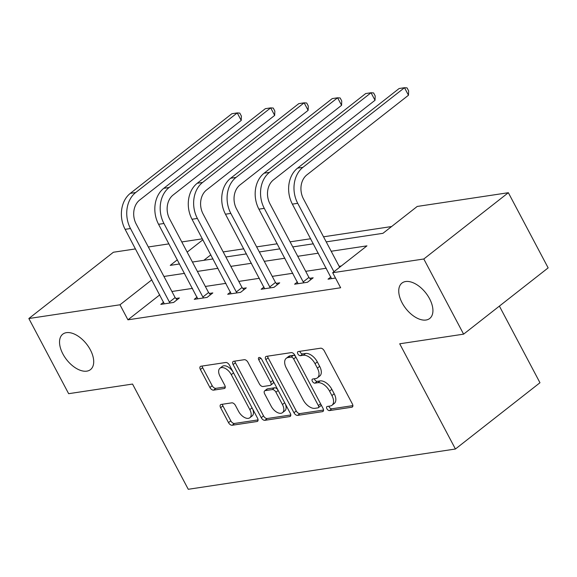 <?xml version="1.0" encoding="UTF-8"?>
<svg xmlns="http://www.w3.org/2000/svg" width="577" height="577" viewBox="0 0 577 577"><rect width="100%" height="100%" fill="white"/><g stroke="black" fill="none" stroke-linecap="round" stroke-linejoin="round"><path stroke-width="0.87" d="M326.907 408.747A2.416 1.363 -128.1 0 0 329.474 410.593L351.833 407.218A3.448 1.947 -128.1 0 0 352.396 406.987A3.448 1.947 -128.1 0 0 352.374 403.95L324.252 350.83A3.448 1.947 -128.1 0 0 320.581 348.198L298.222 351.566A2.416 1.363 -128.1 0 0 297.826 351.732A2.416 1.363 -128.1 0 0 297.84 353.852A2.416 1.363 -128.1 0 0 300.408 355.699L303.3 355.266A11.042 6.224 -128.1 0 1 315.035 363.69L317.379 368.119A11.042 6.224 -128.1 0 1 317.458 377.82A11.042 6.224 -128.1 0 1 315.648 378.577L312.748 379.01A2.416 1.363 -128.1 0 0 312.352 379.176A2.416 1.363 -128.1 0 0 312.373 381.303A2.416 1.363 -128.1 0 0 314.941 383.142L317.833 382.71A11.042 6.224 -128.1 0 1 329.568 391.134L331.912 395.562A11.042 6.224 -128.1 0 1 331.991 405.263A11.042 6.224 -128.1 0 1 330.174 406.02L327.282 406.46A2.416 1.363 -128.1 0 0 326.885 406.626A2.416 1.363 -128.1 0 0 326.907 408.747M328.897 406.215A2.416 1.363 -128.1 0 0 329.186 406.958A2.416 1.363 -128.1 0 0 331.753 408.797L352.886 405.617M299.838 351.321A2.416 1.363 -128.1 0 0 300.127 352.064A2.416 1.363 -128.1 0 0 302.694 353.91L305.586 353.47L303.3 355.266M314.364 378.772A2.416 1.363 -128.1 0 0 314.66 379.507A2.416 1.363 -128.1 0 0 317.227 381.354L320.12 380.914L317.833 382.71M90.344 349.835A22.496 12.672 -128.1 0 0 62.742 334.198A22.496 12.672 -128.1 0 0 62.9 353.975A22.496 12.672 -128.1 0 0 90.502 369.605A22.496 12.672 -128.1 0 0 90.344 349.835M429.555 298.706A22.496 12.672 -128.1 0 0 401.953 283.076A22.496 12.672 -128.1 0 0 402.111 302.846A22.496 12.672 -128.1 0 0 429.714 318.482A22.496 12.672 -128.1 0 0 429.555 298.706M221.164 404.448A3.448 1.947 -128.1 0 0 220.602 404.686A3.448 1.947 -128.1 0 0 220.623 407.715L228.514 422.616A3.448 1.947 -128.1 0 0 232.185 425.256L257.017 421.513A3.448 1.947 -128.1 0 0 257.58 421.275A3.448 1.947 -128.1 0 0 257.558 418.238L229.437 365.118A3.448 1.947 -128.1 0 0 225.766 362.486L200.933 366.229A3.448 1.947 -128.1 0 0 200.363 366.467A3.448 1.947 -128.1 0 0 200.392 369.496L209.92 387.499A3.448 1.947 -128.1 0 0 213.591 390.139L224.215 388.53A3.448 1.947 -128.1 0 0 224.785 388.299A3.448 1.947 -128.1 0 0 224.756 385.263L220.032 376.341A9.225 5.2 -128.1 0 1 219.967 368.227A9.225 5.2 -128.1 0 1 231.29 374.639L249.805 409.612A9.225 5.2 -128.1 0 1 249.87 417.719A9.225 5.2 -128.1 0 1 238.546 411.307L235.459 405.48A3.448 1.947 -128.1 0 0 231.795 402.847L221.164 404.448M326.221 241.871L382.948 233.317L417.221 206.451L508.351 192.711L548.15 267.879L463.605 334.155L399.71 343.791L455.426 449.014L188.261 489.289L132.544 384.058L68.649 393.687L28.85 318.526L113.395 252.243L135.487 248.911M463.605 334.155L423.806 258.994L332.684 272.726L366.958 245.86L331.184 251.247M159.8 294.84L127.935 319.824L340.639 287.764L332.684 272.726M127.935 319.824L119.98 304.786L28.85 318.526M293.967 412.757A3.448 1.947 -128.1 0 0 297.638 415.39L322.471 411.646A3.448 1.947 -128.1 0 0 323.041 411.408A3.448 1.947 -128.1 0 0 323.012 408.379L294.89 355.259A3.448 1.947 -128.1 0 0 291.219 352.619L266.386 356.362A3.448 1.947 -128.1 0 0 265.824 356.6A3.448 1.947 -128.1 0 0 265.846 359.637L293.967 412.757L296.253 410.961A3.448 1.947 -128.1 0 0 299.925 413.594L323.524 410.038M289.748 416.58L264.908 420.323A3.448 1.947 -128.1 0 1 261.244 417.69L233.115 364.563A3.448 1.947 -128.1 0 1 233.094 361.534A3.448 1.947 -128.1 0 1 233.656 361.296L244.287 359.695A3.448 1.947 -128.1 0 1 247.959 362.327L259.361 383.871A3.448 1.947 -128.1 0 0 263.025 386.511L270.079 385.443A3.448 1.947 -128.1 0 0 270.642 385.205A3.448 1.947 -128.1 0 0 270.62 382.176L258.748 359.745A2.416 1.363 -128.1 0 1 258.727 357.625A2.416 1.363 -128.1 0 1 261.691 359.305L290.289 413.312A3.448 1.947 -128.1 0 1 290.31 416.342A3.448 1.947 -128.1 0 1 289.748 416.58L290.678 415.851M455.426 449.014L539.971 382.739L499.393 306.106M341.324 265.954L339.146 266.285M326.301 268.218L305.695 271.327M292.849 273.26L272.25 276.369M259.398 278.302L238.799 281.41M225.953 283.343L205.347 286.452M192.502 288.385L171.903 291.493M330.909 276.924L328.046 279.167L335.497 278.049M297.458 281.965L294.595 284.209L307.462 282.276L313.174 277.797L309.69 278.316M264.014 287.007L261.15 289.25L274.01 287.317L279.722 282.838L276.246 283.357M230.562 292.049L227.699 294.292L240.566 292.359L246.278 287.88L242.794 288.399M197.11 297.09L194.247 299.333L207.114 297.4L212.826 292.921L209.343 293.441M163.659 302.132L160.803 304.375L173.663 302.442L179.375 297.963L175.898 298.482M391.588 226.545L323.538 236.801M310.693 238.741L290.087 241.842M277.241 243.782L256.635 246.884M243.79 248.824L223.191 251.925M210.85 254.818L203.84 260.314M508.351 192.711L423.806 258.994M148.332 246.978L168.931 243.869M181.784 241.936L202.383 238.828M177.363 259.794L170.244 265.377L179.577 263.97M192.422 262.037L213.028 258.929M225.874 256.996L246.473 253.887M259.318 251.954L279.924 248.846M292.77 246.913L313.376 243.804M202.888 239.787L187.172 252.113M151.845 279.809L119.98 304.786M318.338 253.188L297.739 256.289M284.894 258.229L264.288 261.331M251.442 263.271L230.836 266.372M217.991 268.312L197.392 271.414M184.546 273.354L163.94 276.455M331.991 405.263L334.271 403.474A11.042 6.224 -128.1 0 0 334.198 393.774L331.912 395.562M320.12 380.914A11.042 6.224 -128.1 0 1 331.854 389.345L334.198 393.774M317.458 377.82L319.745 376.031A11.042 6.224 -128.1 0 0 319.665 366.33L317.379 368.119M305.586 353.47A11.042 6.224 -128.1 0 1 317.321 361.902L319.665 366.33M267.62 356.182A3.448 1.947 -128.1 0 0 268.132 357.841L296.253 410.961M317.97 407.86A2.416 1.363 -128.1 0 0 318.367 407.694A2.416 1.363 -128.1 0 0 318.353 405.573L293.664 358.944A2.416 1.363 -128.1 0 0 291.096 357.105L288.046 357.56A11.042 6.224 -128.1 0 0 286.228 358.317A11.042 6.224 -128.1 0 0 286.307 368.018L303.185 399.897A11.042 6.224 -128.1 0 0 314.919 408.321L317.97 407.86M318.367 407.694L320.653 405.905A2.416 1.363 -128.1 0 0 320.862 404.311M295.619 356.636A2.416 1.363 -128.1 0 0 293.376 355.309L291.096 357.105M286.228 358.317L288.514 356.528A11.042 6.224 -128.1 0 1 290.325 355.771L293.376 355.309M290.801 414.971L267.194 418.527L264.908 420.323M234.889 361.115A3.448 1.947 -128.1 0 0 235.402 362.774L263.53 415.894A3.448 1.947 -128.1 0 0 267.194 418.527M270.642 385.205L272.928 383.416A3.448 1.947 -128.1 0 0 273.188 381.015M271.197 406.23A9.225 5.2 -128.1 0 0 282.521 412.642A9.225 5.2 -128.1 0 0 282.456 404.527L275.936 392.209A3.448 1.947 -128.1 0 0 272.265 389.576L265.218 390.636A3.448 1.947 -128.1 0 0 264.648 390.874A3.448 1.947 -128.1 0 0 264.677 393.911L271.197 406.23M282.521 412.642L284.807 410.853A9.225 5.2 -128.1 0 0 285.24 403.777M277.84 389.8A3.448 1.947 -128.1 0 0 274.551 387.787L272.265 389.576M264.648 390.874L266.935 389.086A3.448 1.947 -128.1 0 1 267.504 388.848L274.551 387.787M249.87 417.719L252.156 415.93A9.225 5.2 -128.1 0 0 252.589 408.855M232.985 371.826A9.225 5.2 -128.1 0 0 222.253 366.438L219.967 368.227M202.166 366.049A3.448 1.947 -128.1 0 0 202.671 367.708L212.206 385.71A3.448 1.947 -128.1 0 0 215.87 388.343L225.268 386.929M222.397 404.261A3.448 1.947 -128.1 0 0 222.91 405.927L230.8 420.828A3.448 1.947 -128.1 0 0 234.471 423.46L258.07 419.905M339.658 267.259L303.437 198.849A17.57 13.834 -98.6 0 1 306.906 174.853L408.473 95.234L404.491 87.711L302.925 167.337A26.362 20.743 81.4 0 0 297.725 203.32L333.946 271.738M408.473 95.234L408.639 90.892L407.052 87.884L404.491 87.711L399.133 88.519L297.566 168.145A26.362 20.743 81.4 0 0 292.366 204.128L331.523 278.648M303.978 282.795L303.206 281.893L308.919 277.414L269.993 203.89A17.57 13.834 -98.6 0 1 273.455 179.894L375.021 100.275L371.04 92.753L269.473 172.379A26.362 20.743 81.4 0 0 264.28 208.362L303.206 281.893M375.021 100.275L375.194 95.933L373.6 92.926L371.04 92.753L365.681 93.561L264.115 173.187A26.362 20.743 81.4 0 0 258.914 209.17L298.078 283.689M308.919 277.414L310.823 279.636M270.534 287.836L269.762 286.935L275.474 282.456L236.541 208.932A17.57 13.834 -98.6 0 1 240.003 184.936L341.577 105.317L337.595 97.794L236.029 177.42A26.362 20.743 81.4 0 0 230.829 213.403L269.762 286.935M341.577 105.317L341.743 100.975L340.149 97.967L337.595 97.794L332.237 98.602L230.663 178.228A26.362 20.743 81.4 0 0 225.47 214.211L264.627 288.731M275.474 282.456L277.371 284.677M237.082 292.878L236.31 291.976L242.023 287.497L203.09 213.973A17.57 13.834 -98.6 0 1 206.559 189.977L308.125 110.358L304.144 102.836L202.577 182.462A26.362 20.743 81.4 0 0 197.377 218.445L236.31 291.976M308.125 110.358L308.291 106.017L306.697 103.009L304.144 102.836L298.785 103.644L197.219 183.27A26.362 20.743 81.4 0 0 192.018 219.253L231.175 293.772M242.023 287.497L243.92 289.719M203.631 297.92L202.859 297.018L208.571 292.539L169.645 219.015A17.57 13.834 -98.6 0 1 173.107 195.019L274.674 115.4L270.692 107.877L169.126 187.503A26.362 20.743 81.4 0 0 163.933 223.487L202.859 297.018M274.674 115.4L274.84 111.058L273.253 108.05L270.692 107.877L265.333 108.685L163.767 188.311A26.362 20.743 81.4 0 0 158.567 224.294L197.731 298.814M208.571 292.539L210.475 294.76M170.186 302.961L169.414 302.06L175.127 297.581L136.194 224.056A17.57 13.834 -98.6 0 1 139.656 200.06L241.222 120.442L237.248 112.919L135.682 192.545A26.362 20.743 81.4 0 0 130.481 228.528L169.414 302.06M241.222 120.442L241.395 116.1L239.801 113.092L237.248 112.919L231.882 113.727L130.315 193.353A26.362 20.743 81.4 0 0 125.122 229.336L164.279 303.855M175.127 297.581L177.024 299.802M331.753 408.797L329.474 410.593M302.694 353.91L300.408 355.699M317.227 381.354L314.941 383.142M331.854 389.345L329.568 391.134M317.321 361.902L315.035 363.69M352.763 406.489L351.833 407.218M268.132 357.841L265.846 359.637M323.401 410.918L322.471 411.646M299.925 413.594L297.638 415.39M320.596 403.813L318.353 405.573M295.907 357.185L293.664 358.944M290.325 355.771L288.046 357.56M263.53 415.894L261.244 417.69M235.402 362.774L233.115 364.563M272.871 380.416L270.62 382.176M260.79 358.151L258.748 359.745M284.706 402.768L282.456 404.527M278.186 390.449L275.936 392.209M267.504 388.848L265.218 390.636M252.055 407.845L249.805 409.612M233.541 372.879L231.29 374.639M225.145 387.802L224.215 388.53M215.87 388.343L213.591 390.139M212.206 385.71L209.92 387.499M202.671 367.708L200.392 369.496M257.948 420.784L257.017 421.513M234.471 423.46L232.185 425.256M230.8 420.828L228.514 422.616M222.91 405.927L220.623 407.715M297.725 203.32L292.366 204.128M302.925 167.337L297.566 168.145M264.28 208.362L258.914 209.17M269.473 172.379L264.115 173.187M230.829 213.403L225.47 214.211M236.029 177.42L230.663 178.228M197.377 218.445L192.018 219.253M202.577 182.462L197.219 183.27M163.933 223.487L158.567 224.294M169.126 187.503L163.767 188.311M130.481 228.528L125.122 229.336M135.682 192.545L130.315 193.353"/></g></svg>

